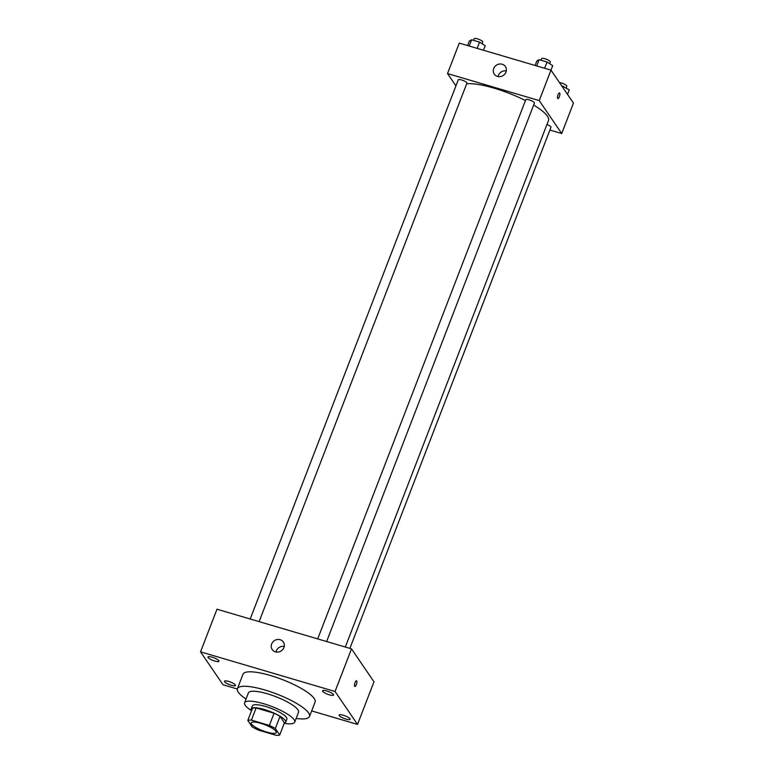 <?xml version="1.0" encoding="UTF-8"?>
<svg xmlns="http://www.w3.org/2000/svg" width="774" height="774" viewBox="0 0 774 774"><rect width="100%" height="100%" fill="white"/><g stroke="black" fill="none" stroke-linecap="round" stroke-linejoin="round"><path stroke-width="1.16" d="M275.989 731.324A13.439 3.193 21.1 0 1 276.299 732.552A13.439 3.193 21.1 0 1 262.618 730.695A13.439 3.193 21.1 0 1 251.231 722.877A13.439 3.193 21.1 0 1 262.831 723.98A13.439 3.193 21.1 0 1 275.989 731.324M269.362 725.422L251.424 720.13A18.044 4.286 21.1 0 0 247.806 720.439L252.208 726.883A18.044 4.286 21.1 0 0 258.168 730.008L276.105 735.3A18.044 4.286 21.1 0 0 279.724 734.99L275.321 728.547A18.044 4.286 21.1 0 0 269.362 725.422L274.064 713.241L256.126 707.958L251.424 720.13M279.724 734.99L284.416 722.81L280.024 716.376L275.321 728.547M247.806 720.439L252.508 708.258A18.044 4.286 21.1 0 1 256.126 707.958M274.064 713.241A18.044 4.286 21.1 0 1 280.024 716.376M284.29 723.148A18.479 4.392 -158.9 0 0 285.703 722.19A18.479 4.392 -158.9 0 0 270.039 711.441A18.479 4.392 -158.9 0 0 251.221 708.887A18.479 4.392 -158.9 0 0 251.627 710.551M251.221 708.887L252.401 705.84A18.479 4.392 21.1 0 1 268.355 707.359A18.479 4.392 21.1 0 1 286.457 717.45A18.479 4.392 21.1 0 1 286.873 719.143L285.703 722.19M284.222 723.313A26.877 6.385 -158.9 0 0 294.71 722.171A26.877 6.385 -158.9 0 0 271.935 706.536A26.877 6.385 -158.9 0 0 244.565 702.821A26.877 6.385 -158.9 0 0 251.56 710.706M294.71 722.171L298.532 712.274A26.877 6.385 -158.9 0 0 275.757 696.639A26.877 6.385 -158.9 0 0 248.377 692.924L244.565 702.821M296.161 718.427A38.632 9.172 -158.9 0 0 309.503 716.501A38.632 9.172 -158.9 0 0 276.763 694.036A38.632 9.172 -158.9 0 0 237.415 688.686A38.632 9.172 -158.9 0 0 246.006 699.067M237.415 688.686L242.988 674.222A38.632 9.172 21.1 0 1 276.347 677.395A38.632 9.172 21.1 0 1 314.196 698.496A38.632 9.172 21.1 0 1 315.086 702.047L309.503 716.501M212.134 657.194A5.882 1.393 21.1 0 1 218.936 661.238A5.882 1.393 21.1 0 1 212.947 660.425A5.882 1.393 21.1 0 1 207.954 657A5.882 1.393 21.1 0 1 212.134 657.194M326.773 690.989A5.882 1.393 21.1 0 1 333.584 695.033A5.882 1.393 21.1 0 1 327.586 694.22A5.882 1.393 21.1 0 1 322.594 690.795A5.882 1.393 21.1 0 1 326.773 690.989M343.317 715.224A5.882 1.393 21.1 0 1 350.119 719.269A5.882 1.393 21.1 0 1 344.13 718.456A5.882 1.393 21.1 0 1 339.138 715.031A5.882 1.393 21.1 0 1 343.317 715.224M228.678 681.43A5.882 1.393 21.1 0 1 235.48 685.474A5.882 1.393 21.1 0 1 229.481 684.661A5.882 1.393 21.1 0 1 224.499 681.236A5.882 1.393 21.1 0 1 228.678 681.43M311.661 710.909L357.53 724.425L335.055 691.492L200.543 651.843L223.018 684.777L237.318 688.986M357.53 724.425L373.977 681.797L351.502 648.864L216.991 609.215L200.543 651.843M351.502 648.864L335.055 691.492M280.14 639.701A6.724 6.173 145.7 0 1 283.342 642.004A6.724 6.173 145.7 0 1 281.262 650.886A6.724 6.173 145.7 0 1 272.235 649.579A6.724 6.173 145.7 0 1 272.729 642.149A6.724 6.173 145.7 0 1 280.14 639.701M276.018 652.018A6.724 6.173 145.7 0 1 284.232 646.416M356.524 680.781A2.941 0.929 -73.6 0 1 356.717 680.936A2.941 0.929 -73.6 0 1 356.475 684.216A2.941 0.929 -73.6 0 1 354.86 686.422A2.941 0.929 -73.6 0 1 354.802 683.336A2.941 0.929 -73.6 0 1 356.524 680.781A2.941 0.929 -73.6 0 1 356.717 680.936A2.941 0.929 -73.6 0 1 356.475 684.216A2.941 0.929 -73.6 0 1 354.86 686.422M533.644 105.051A47.04 11.175 21.1 0 1 547.411 116.158A47.04 11.175 21.1 0 1 548.495 120.473L345.31 647.045M466.674 83.776A47.04 11.175 21.1 0 1 525.44 100.552M326.628 641.54L534.418 103.039A4.634 1.103 -158.9 0 0 530.49 100.339A4.634 1.103 -158.9 0 0 525.769 99.701L317.708 638.908M546.928 124.537A4.634 1.103 21.1 0 1 550.856 126.849A4.634 1.103 21.1 0 1 550.962 127.275L349.877 648.389M250.205 619.006L458.266 79.809A4.634 1.103 21.1 0 1 462.272 80.186A4.634 1.103 21.1 0 1 466.809 82.721A4.634 1.103 21.1 0 1 466.916 83.147L259.126 621.638M549.898 130.042L561.711 133.525L539.236 100.591L447.517 73.559L455.925 85.875M535.105 65.461L536.837 60.972L539.12 59.675L547.063 62.017L552.723 65.655L550.991 70.153L573.457 103.077L561.711 133.525M539.236 100.591L550.982 70.144L459.272 43.112L447.517 73.559M505.954 72.127A6.724 6.173 145.7 0 1 500.468 76.578A6.724 6.173 145.7 0 1 494.286 74.12A6.724 6.173 145.7 0 1 496.357 65.229A6.724 6.173 145.7 0 1 505.393 66.545A6.724 6.173 145.7 0 1 505.954 72.127M559.525 92.928A2.941 0.929 -73.6 0 1 559.718 93.083A2.941 0.929 -73.6 0 1 559.476 96.363A2.941 0.929 -73.6 0 1 557.861 98.569A2.941 0.929 -73.6 0 1 557.802 95.483A2.941 0.929 -73.6 0 1 559.525 92.928A2.941 0.929 -73.6 0 1 559.718 93.083A2.941 0.929 -73.6 0 1 559.476 96.363A2.941 0.929 -73.6 0 1 557.861 98.559M498.069 76.558A6.724 6.173 145.7 0 1 506.283 70.956M547.063 62.017L544.644 68.276M539.12 59.675L536.711 65.935M541.007 60.227L541.626 58.601A4.634 1.103 21.1 0 1 545.631 58.979A4.634 1.103 21.1 0 1 550.179 61.514A4.634 1.103 21.1 0 1 550.285 61.939L549.617 63.652M483.489 50.252L485.221 45.753L479.561 42.115L471.618 39.774L469.334 41.07L467.602 45.569M479.561 42.115L477.152 48.385M471.618 39.774L469.208 46.043M473.504 40.325L474.133 38.7A4.634 1.103 21.1 0 1 478.129 39.077A4.634 1.103 21.1 0 1 482.676 41.612A4.634 1.103 21.1 0 1 482.783 42.038L482.115 43.76M567.526 94.389L569.267 89.89L561.566 85.643M563.607 86.253L563.017 87.781M559.457 82.566A4.634 1.103 21.1 0 1 563.685 83.805A4.634 1.103 21.1 0 1 566.713 85.75A4.634 1.103 21.1 0 1 566.82 86.175L566.162 87.888"/></g></svg>
